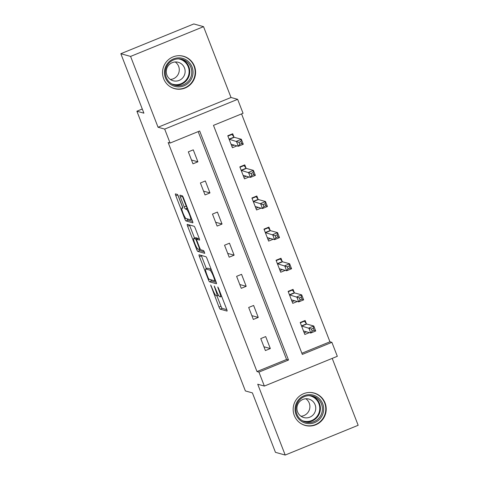 <?xml version="1.0" encoding="UTF-8"?>
<svg xmlns="http://www.w3.org/2000/svg" width="479" height="479" viewBox="0 0 479 479"><rect width="100%" height="100%" fill="white"/><g stroke="black" fill="none" stroke-linecap="round" stroke-linejoin="round"><path stroke-width="0.72" d="M210.676 284.987L219.011 307.093A2.114 0.317 -112.2 0 0 220.148 309.159L227.034 311.069A2.114 0.317 -112.2 0 0 227.076 311.069A2.114 0.317 -112.2 0 0 226.657 309.218L218.586 288.412L217.759 286.969L219.095 290.957A6.766 1.012 -112.2 0 1 220.43 296.878A6.766 1.012 -112.2 0 1 220.304 296.884L219.729 296.723A6.766 1.012 -112.2 0 1 216.077 290.112L214.233 285.975L215.538 289.969A6.766 1.012 -112.2 0 1 216.873 295.89A6.766 1.012 -112.2 0 1 216.748 295.89L216.173 295.735A6.766 1.012 -112.2 0 1 212.514 289.124L210.676 284.987M163.674 78.742A16.801 16.502 105.5 0 0 174.56 88.651A16.801 16.502 105.5 0 0 191.301 83.615A16.801 16.502 105.5 0 0 194.438 66.192A16.801 16.502 105.5 0 0 183.559 56.277A16.801 16.502 105.5 0 0 166.818 61.312A16.801 16.502 105.5 0 0 163.674 78.742M294.304 415.521A16.801 16.502 105.5 0 0 305.183 425.43A16.801 16.502 105.5 0 0 321.93 420.4A16.801 16.502 105.5 0 0 325.067 402.971A16.801 16.502 105.5 0 0 314.188 393.055A16.801 16.502 105.5 0 0 297.441 398.091A16.801 16.502 105.5 0 0 294.304 415.521M178.523 196.51A2.114 0.317 -112.2 0 0 177.38 194.444L175.446 193.905A2.114 0.317 -112.2 0 0 175.41 193.905A2.114 0.317 -112.2 0 0 175.823 195.761L184.786 218.867A2.114 0.317 -112.2 0 0 185.93 220.933L192.815 222.849A2.114 0.317 -112.2 0 0 192.857 222.849A2.114 0.317 -112.2 0 0 192.438 220.993L183.475 197.887A2.114 0.317 -112.2 0 0 182.331 195.821L180.002 195.175A2.114 0.317 -112.2 0 0 179.96 195.175A2.114 0.317 -112.2 0 0 180.379 197.025L184.211 206.916A2.114 0.317 -112.2 0 0 185.355 208.982L186.511 209.299A5.658 0.844 -112.2 0 1 189.45 214.52A5.658 0.844 -112.2 0 1 190.678 219.777A5.658 0.844 -112.2 0 1 190.576 219.777L186.044 218.52A5.658 0.844 -112.2 0 1 183.104 213.299A5.658 0.844 -112.2 0 1 181.876 208.042A5.658 0.844 -112.2 0 1 181.978 208.042L182.733 208.251A2.114 0.317 -112.2 0 0 182.774 208.251A2.114 0.317 -112.2 0 0 182.355 206.401L178.523 196.51M170.099 143.059L164.68 129.09L237.644 99.327L243.057 113.295L213.478 125.36L302.321 354.4L331.899 342.335L337.318 356.304L264.354 386.068L258.935 372.099L288.514 360.034L199.677 130.995L170.099 143.059L168.147 142.514L256.989 371.554L258.935 372.099M264.354 386.068L257.726 384.224L285.203 455.05L275.455 452.338L252.397 392.888L245.38 390.936L136.886 111.218L143.898 113.17L120.84 53.714L130.581 56.42L158.052 127.246L164.68 129.09M199.072 254.81A2.114 0.317 -112.2 0 0 199.03 254.81A2.114 0.317 -112.2 0 0 199.45 256.666L208.413 279.772A2.114 0.317 -112.2 0 0 209.557 281.838L216.442 283.754A2.114 0.317 -112.2 0 0 216.478 283.754A2.114 0.317 -112.2 0 0 216.065 281.897L207.102 258.792A2.114 0.317 -112.2 0 0 205.958 256.726L199.072 254.81M196.6 249.319L187.636 226.214A2.114 0.317 -112.2 0 1 187.223 224.358A2.114 0.317 -112.2 0 1 187.259 224.358L194.145 226.274A2.114 0.317 -112.2 0 1 195.288 228.339L199.126 238.231A2.114 0.317 -112.2 0 1 199.539 240.081A2.114 0.317 -112.2 0 1 199.504 240.081L196.707 239.302A2.114 0.317 -112.2 0 0 196.671 239.302A2.114 0.317 -112.2 0 0 197.085 241.159L199.629 247.715A2.114 0.317 -112.2 0 0 200.773 249.781L203.677 250.589L204.773 253.331L197.743 251.385A2.114 0.317 -112.2 0 1 196.6 249.319L197.695 248.87M120.84 53.714L193.797 23.95L203.545 26.662L130.581 56.42M285.203 455.05L358.16 425.286L332.21 358.388M142.287 109.014L136.886 111.218M256.989 371.554L286.568 359.489L198.174 131.605M270.336 348.55L265.689 336.581L260.762 338.593L265.402 350.562L270.336 348.55L263.935 346.772M258.259 317.427L253.619 305.458L248.685 307.47L253.331 319.439L258.259 317.427L251.858 315.649M246.188 286.304L241.548 274.335L236.614 276.341L241.26 288.316L246.188 286.304L239.787 284.526M234.117 255.181L229.471 243.206L224.543 245.218L229.184 257.193L234.117 255.181L227.717 253.397M222.046 224.052L217.4 212.083L212.472 214.095L217.113 226.064L222.046 224.052L215.646 222.274M209.97 192.929L205.329 180.96L200.396 182.972L205.042 194.941L209.97 192.929L203.569 191.151M197.899 161.806L193.259 149.837L188.325 151.849L192.971 163.818L197.899 161.806L191.498 160.028M301.872 353.251L329.947 341.796L241.56 113.906M306.38 323.72L305.129 320.493L300.201 322.505L304.842 334.474L309.38 332.624M294.31 292.597L293.058 289.37L288.124 291.382L292.771 303.351L297.309 301.501M282.239 261.474L280.981 258.247L276.054 260.259L280.7 272.228L285.239 270.372M270.162 230.351L268.911 227.118L263.983 229.13L268.623 241.105L273.168 239.249M258.091 199.228L256.84 195.995L251.912 198.007L256.552 209.976L261.091 208.126M246.02 168.099L244.769 164.872L239.835 166.884L244.482 178.853L249.02 177.002M233.95 136.976L232.692 133.749L227.764 135.761L232.411 147.73L236.949 145.879M158.052 127.246L231.016 97.488L203.545 26.662M231.016 97.488L237.644 99.327M329.947 341.796L331.899 342.335M286.568 359.489L288.514 360.034M216.939 295.866L220.981 306.285A2.114 0.317 -112.2 0 0 222.124 308.35L226.818 309.662M210.694 279.706A2.114 0.317 -112.2 0 0 211.526 281.035L216.227 282.341M201.258 255.421A2.114 0.317 -112.2 0 0 201.419 255.858L206.401 268.707M208.114 277.766L208.91 279.215L214.981 280.892L213.592 276.76A6.766 1.012 -112.2 0 0 209.934 270.15L205.802 269A6.766 1.012 -112.2 0 0 205.677 269.006A6.766 1.012 -112.2 0 0 207.012 274.928L208.114 277.766M205.677 269.006L207.652 268.198A6.766 1.012 -112.2 0 1 207.778 268.198L211.107 269.126M194.552 238.153L189.606 225.405L187.636 226.214M189.444 224.968A2.114 0.317 -112.2 0 0 189.606 225.405M199.288 238.668L198.677 238.5A2.114 0.317 -112.2 0 0 198.641 238.5A2.114 0.317 -112.2 0 0 198.611 238.53M204.419 251.888L199.713 250.583L197.743 251.385M193.809 238.5A5.658 0.844 -112.2 0 0 193.708 238.5A5.658 0.844 -112.2 0 0 194.935 243.757A5.658 0.844 -112.2 0 0 197.875 248.978L199.474 249.421A2.114 0.317 -112.2 0 0 199.509 249.421A2.114 0.317 -112.2 0 0 199.096 247.565L196.552 241.009A2.114 0.317 -112.2 0 0 195.408 238.943L193.809 238.5L195.779 237.692A5.658 0.844 -112.2 0 0 195.677 237.698L193.708 238.5M197.887 238.811A2.114 0.317 -112.2 0 0 197.378 238.141L195.408 238.943M195.779 237.692L197.378 238.141M198.881 249.254A2.114 0.317 -112.2 0 0 199.713 250.583M182.188 195.779A2.114 0.317 -112.2 0 0 182.349 196.222L186.187 206.108A2.114 0.317 -112.2 0 0 187.325 208.173L187.487 208.221M187.073 218.801A2.114 0.317 -112.2 0 0 187.9 220.13L192.6 221.436M177.805 194.971L182.738 207.688M304.207 332.833L306.614 331.851M300.339 322.858L304.434 321.187L303.83 321.02M303.59 331.246L303.602 331.145A2.155 0.323 67.8 0 1 303.65 331.043A2.155 0.323 67.8 0 1 303.692 331.037L310.781 333.013L308.847 328.025L313.781 326.013L306.686 324.044A2.155 0.323 67.8 0 1 306.482 323.858L304.434 321.187M313.386 328.253L313.781 326.013L315.715 331.001L310.781 333.013L312.188 331.055L314.164 330.247L313.386 328.253L311.416 329.061L312.188 331.055M311.416 329.061L301.758 326.049A2.155 0.323 67.8 0 1 301.554 325.87L301.453 325.732M314.164 330.247L315.715 331.001M298.195 400.21A14.538 14.28 -74.5 0 1 318.29 397.72A14.538 14.28 -74.5 0 1 320.553 418.107A14.538 14.28 -74.5 0 1 300.459 420.592A14.538 14.28 -74.5 0 1 298.195 400.21M319.529 417.389A13.46 13.22 105.5 0 0 312.787 396.133A13.46 13.22 105.5 0 0 298.83 400.815A13.46 13.22 105.5 0 0 305.572 422.071A13.46 13.22 105.5 0 0 319.529 417.389M305.836 398.756A9.586 9.412 -74.5 0 1 300.98 416.239M298.962 402.414A9.586 9.412 -74.5 0 1 308.901 399.079A9.586 9.412 -74.5 0 1 313.703 414.209A9.586 9.412 -74.5 0 1 303.764 417.544A9.586 9.412 -74.5 0 1 298.962 402.414M300.111 423.011A16.693 16.394 105.5 0 0 304.901 425.238A16.693 16.394 105.5 0 0 322.211 419.43A16.693 16.394 105.5 0 0 313.847 393.073A16.693 16.394 105.5 0 0 308.59 392.511M192.055 66.946A14.538 14.28 -74.5 0 1 183.972 85.843A14.538 14.28 -74.5 0 1 165.435 77.808A14.538 14.28 -74.5 0 1 173.524 58.911A14.538 14.28 -74.5 0 1 192.055 66.946M166.225 77.353A13.46 13.22 105.5 0 0 188.361 81.262A13.46 13.22 105.5 0 0 182.158 59.354A13.46 13.22 105.5 0 0 166.225 77.353M175.212 61.977A9.586 9.412 -74.5 0 1 170.35 79.46M184.481 67.952A9.586 9.412 -74.5 0 1 173.141 80.765A9.586 9.412 -74.5 0 1 168.722 65.168A9.586 9.412 -74.5 0 1 184.481 67.952M169.482 86.232A16.693 16.394 105.5 0 0 174.272 88.459A16.693 16.394 105.5 0 0 190.911 83.46A16.693 16.394 105.5 0 0 194.031 66.144A16.693 16.394 105.5 0 0 183.218 56.294A16.693 16.394 105.5 0 0 177.96 55.732M292.136 301.71L294.543 300.728M288.262 291.735L292.358 290.064L291.759 289.897M291.519 300.123L291.531 300.022A2.155 0.323 67.8 0 1 291.579 299.914A2.155 0.323 67.8 0 1 291.615 299.914L298.71 301.89L296.776 296.902L301.704 294.89L294.615 292.914A2.155 0.323 67.8 0 1 294.411 292.735L292.358 290.064M301.315 297.13L301.704 294.89L303.644 299.878L298.71 301.89L300.117 299.932L302.087 299.124L301.315 297.13L299.345 297.932L300.117 299.932M299.345 297.932L289.681 294.926A2.155 0.323 67.8 0 1 289.484 294.741L289.382 294.609M302.087 299.124L303.644 299.878M280.059 270.587L282.472 269.605M276.191 260.612L280.287 258.941L279.688 258.774M279.443 268.994L279.455 268.893A2.155 0.323 67.8 0 1 279.508 268.791A2.155 0.323 67.8 0 1 279.544 268.791L286.64 270.767L284.706 265.773L289.633 263.767L282.538 261.791A2.155 0.323 67.8 0 1 282.341 261.606L280.287 258.941M289.244 266.007L289.633 263.767L291.567 268.755L286.64 270.767L288.047 268.803L290.017 268L289.244 266.007L287.268 266.809L288.047 268.803M287.268 266.809L277.61 263.803A2.155 0.323 67.8 0 1 277.407 263.618L277.305 263.486M290.017 268L291.567 268.755M267.989 239.464L270.396 238.482M264.121 229.489L268.216 227.818L267.617 227.651M267.372 237.871L267.384 237.77A2.155 0.323 67.8 0 1 267.432 237.668A2.155 0.323 67.8 0 1 267.474 237.668L274.569 239.638L272.635 234.65L277.563 232.638L270.467 230.668A2.155 0.323 67.8 0 1 270.27 230.483L268.216 227.818M277.173 234.884L277.563 232.638L279.497 237.626L274.569 239.638L275.97 237.68L277.946 236.877L277.173 234.884L275.197 235.686L275.97 237.68M275.197 235.686L265.54 232.68A2.155 0.323 67.8 0 1 265.336 232.495L265.234 232.363M277.946 236.877L279.497 237.626M255.918 208.341L258.325 207.359M252.05 198.366L256.145 196.695L255.541 196.528M255.301 206.748L255.313 206.647A2.155 0.323 67.8 0 1 255.361 206.545A2.155 0.323 67.8 0 1 255.403 206.545L262.492 208.515L260.558 203.527L265.492 201.515L258.397 199.545A2.155 0.323 67.8 0 1 258.193 199.36L256.145 196.695M265.097 203.755L265.492 201.515L267.426 206.503L262.492 208.515L263.899 206.557L265.875 205.754L265.097 203.755L263.127 204.563L263.899 206.557M263.127 204.563L253.469 201.557A2.155 0.323 67.8 0 1 253.265 201.372L253.163 201.24M265.875 205.754L267.426 206.503M243.847 177.212L246.254 176.23M239.973 167.237L244.068 165.566L243.47 165.399M243.23 175.625L243.242 175.524A2.155 0.323 67.8 0 1 243.29 175.422A2.155 0.323 67.8 0 1 243.332 175.422L250.421 177.392L248.487 172.404L253.415 170.392L246.326 168.422A2.155 0.323 67.8 0 1 246.122 168.237L244.068 165.566M253.026 172.632L253.415 170.392L255.355 175.38L250.421 177.392L251.828 175.434L253.798 174.631L253.026 172.632L251.056 173.44L251.828 175.434M251.056 173.44L241.392 170.428A2.155 0.323 67.8 0 1 241.194 170.249L241.093 170.111M253.798 174.631L255.355 175.38M231.77 146.089L234.183 145.107M227.902 136.114L231.998 134.443L231.399 134.276M231.153 144.502L231.165 144.401A2.155 0.323 67.8 0 1 231.219 144.293A2.155 0.323 67.8 0 1 231.255 144.293L238.35 146.269L236.416 141.281L241.344 139.269L234.255 137.293A2.155 0.323 67.8 0 1 234.051 137.114L231.998 134.443M240.955 141.509L241.344 139.269L243.278 144.257L238.35 146.269L239.757 144.311L241.727 143.502L240.955 141.509L238.979 142.311L239.757 144.311M238.979 142.311L229.321 139.305A2.155 0.323 67.8 0 1 229.124 139.12L229.016 138.988M241.727 143.502L243.278 144.257M211.347 286.119L210.94 286.286M218.46 288.095L218.053 288.262M214.903 287.107L214.496 287.274M215.951 289.801L215.538 289.969M219.508 290.789L219.095 290.957M222.124 308.35L220.148 309.159M220.981 306.285L219.011 307.093M211.526 281.035L209.557 281.838M209.431 279.359L208.413 279.772M201.419 255.858L199.45 256.666M215.574 280.64L215.005 280.874M215.107 279.431L214.694 279.598M214.005 276.587L213.592 276.76M211.293 269.599L209.934 270.15M207.778 268.198L205.802 269M198.677 238.5L196.707 239.302M199.509 247.398L199.096 247.565M196.965 240.835L196.552 241.009M182.774 207.718L181.978 208.042M187.714 208.814L186.511 209.299M187.325 208.173L185.355 208.982M186.187 206.108L184.211 206.916M182.349 196.222L180.379 197.025M187.9 220.13L185.93 220.933M185.876 218.424L184.786 218.867M177.793 194.953L175.823 195.761M306.686 324.044L301.758 326.049M306.482 323.858L301.554 325.87M311.757 395.894A13.46 13.22 -74.5 0 1 304.566 421.748M302.243 420.622A13.023 12.789 105.5 0 0 316.966 416.496A13.023 12.789 105.5 0 0 309.183 395.66M181.134 59.115A13.46 13.22 -74.5 0 1 173.943 84.969M171.614 83.843A13.023 12.789 105.5 0 0 188.247 66.844A13.023 12.789 105.5 0 0 178.553 58.881M294.615 292.914L289.681 294.926M294.411 292.735L289.484 294.741M282.538 261.791L277.61 263.803M282.341 261.606L277.407 263.618M270.467 230.668L265.54 232.68M270.27 230.483L265.336 232.495M258.397 199.545L253.469 201.557M258.193 199.36L253.265 201.372M246.326 168.422L241.392 170.428M246.122 168.237L241.194 170.249M234.255 137.293L229.321 139.305M234.051 137.114L229.124 139.12M218.49 295.232L216.873 295.89M221.675 296.369L220.43 296.878M215.58 280.652L214.981 280.892M198.641 238.5L196.671 239.302M200.264 249.11L199.509 249.421M182.768 207.676L181.876 208.042M191.792 219.322L190.678 219.777M304.901 425.238L303.417 424.825M313.847 393.073L312.362 392.66M183.218 56.294L181.733 55.881M174.272 88.459L172.787 88.046"/></g></svg>
